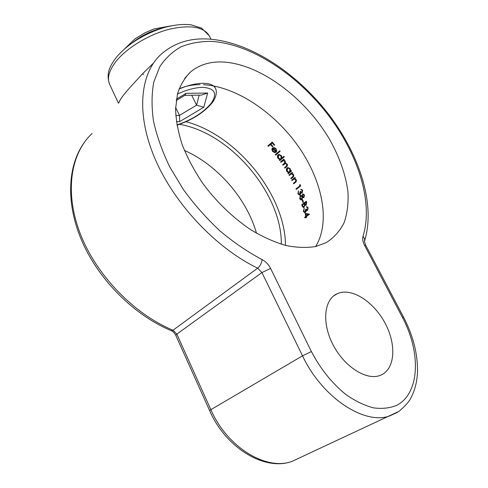 <?xml version="1.0" encoding="UTF-8"?>
<svg xmlns="http://www.w3.org/2000/svg" width="488" height="488" viewBox="0 0 488 488"><rect width="100%" height="100%" fill="white"/><g stroke="black" fill="none" stroke-linecap="round" stroke-linejoin="round"><path stroke-width="0.73" d="M118.932 102.7C119.664 100.016 123.171 95.136 129.46 88.06L142.74 73.566L153.11 63.47M381.195 374.973C395.115 368.721 396.439 344.729 385.459 323.873C374.656 302.926 353.727 288.5 339.373 292.885L337.153 293.727C324.16 299.394 321.555 322.495 332.846 344.406C343.967 366.384 366.098 380.67 379.835 375.516L381.195 374.973M315.657 246.513C330.815 221.82 322.379 180.767 298.504 146.644C274.579 112.514 236.338 86.541 203.435 84.705M315.736 246.495L326.1 242.701C333.945 237.717 339.965 231.013 344.162 222.583C347.279 213.384 348.542 203.185 347.962 191.985C345.717 174.49 339.428 156.685 329.095 138.568C304.457 97.082 259.006 63.184 221.729 61.964C209.437 61.659 199.116 64.928 190.771 71.791C184.848 77.592 180.426 84.955 177.504 93.867L175.576 109.025C175.954 120.268 178.193 132.242 182.292 144.948C187.441 157.844 194.212 170.58 202.611 183.165C216.513 201.898 232.495 217.38 250.564 229.61C262.452 236.747 274.097 242.005 285.492 245.391C296.509 247.654 306.592 248.02 315.736 246.495M256.493 233.24C246.824 198.793 217.605 165.042 184.403 150.414M281.314 244.232C282.107 193.834 230.153 132.455 178.992 124.257M305.701 209.285L306.171 208.925L307.306 210.011L307.733 208.156L306.562 206.772L308.202 207.79L307.428 210.59L306.318 210.554L306.08 211.554L304.921 212.78L303.371 211.444L304.207 208.272L303.847 211.097L304.915 212.146L305.701 209.285L306.061 209.218L305.543 211.944L305.177 212.012M304.927 205.363L303.676 207.699L302.249 206.442L301.761 204.728L306.324 201.215L306.684 202.453L306.098 205.35L305.281 205.302M300.132 191.686L300.596 191.32L301.956 192.321L302.182 190.521L300.742 189.228L302.645 190.143L302.163 192.882L300.956 192.888L300.828 193.864L299.675 195.109L297.894 193.864L298.394 190.771L298.357 193.516L299.614 194.492L300.132 191.686L300.474 191.638L300.254 194.285L299.913 194.334M296.222 189.454L295.984 188.911L300.016 185.702L299.601 184.763L300.224 184.757L300.718 185.885L296.222 189.454M294.099 178.98L292.007 180.548L291.733 180.011L294.984 177.382L295.264 177.919L294.673 178.394L296.173 179.547C296.625 180.871 296.344 181.865 295.325 182.524L293.66 183.86L293.398 183.323L295.643 181.426L295.722 179.773L294.099 178.98M291.373 173.923L289.293 175.503L288.994 174.972L292.227 172.325L292.532 172.856L291.946 173.338L293.508 174.466C294.014 175.784 293.758 176.778 292.745 177.443L291.086 178.785L290.799 178.254L293.032 176.351L293.056 174.704L291.373 173.923M287.176 167.884L287.883 167.53L290.232 168.775L290.616 171.062L291.214 170.574L291.525 171.105L288.298 173.758L287.987 173.228L288.542 172.77L286.883 171.514C286.145 170.074 286.249 168.866 287.176 167.884L287.524 167.841C286.59 168.817 286.493 170.031 287.225 171.471L286.883 171.514M279.746 150.78L280.155 151.298L275.696 155.123L275.287 154.605L279.746 150.78M276.757 150.951L276.025 152.36L272.932 148.59L273.054 151.134L274.982 152.11L275.171 152.72L272.719 151.53C271.718 150.206 271.67 149.035 272.572 148.01L274.036 147.577L276.001 148.712L276.757 150.951M272.475 146.809L270.474 144.527L268.382 146.363L267.918 145.851L272.225 142.069L274.695 144.875L274.25 145.265L272.243 142.978L270.913 144.143L272.92 146.424L272.475 146.809M278.087 154.8L278.861 154.422L281.411 155.623L281.991 157.917L283.906 156.294L284.284 156.819L279.801 160.613L279.423 160.094L279.972 159.625L278.105 158.411C277.19 157.02 277.19 155.818 278.087 154.8L278.447 154.763C277.544 155.776 277.55 156.977 278.459 158.374L278.105 158.411M284.821 161.296L283.363 160.607L281.009 162.327L280.643 161.803L283.839 159.112L284.205 159.631L283.65 160.101L285.279 161.058L285.419 163.071L287.353 164.206L287.334 165.987L284.901 168.171L284.565 167.64L286.303 166.194L286.779 164.23L285.346 163.535L282.997 165.243L282.644 164.718L284.272 163.358L284.821 161.296L285.169 161.26L284.62 163.315L282.644 164.718M301.993 195.725L302.963 193.889L304.451 194.974L303.878 197.671L302.621 197.524L301.822 199.671L301.334 199.928L300.73 199.928L299.669 198.659L300.309 195.468L302.334 195.67L302.969 194.011L302.627 194.059M302.664 199.726L303.426 202.148L302.963 202.508L302.2 200.086L302.664 199.726M304.78 217.861L304.683 217.276L305.738 216.477L305.159 213.378L309.496 214.183L306.311 216.709L306.44 217.471L305.964 217.825L305.842 217.069L304.78 217.861M186.062 121.707C237.174 135.219 285.382 195.285 285.468 245.385M200.019 84.631C192.394 84.656 185.416 86.059 179.084 88.847M272.377 142.24L268.302 145.821L268.607 146.162M268.302 145.821L267.918 145.851M272.707 146.607L270.474 144.527M274.482 145.064L272.243 142.978M276.245 152.14L272.932 148.59M272.719 151.53L273.091 151.5C272.091 150.17 272.042 148.999 272.945 147.98L272.572 148.01M273.091 151.5L274.439 152.537M274.03 148.187L276.001 149.041L276.367 151.469L276.001 151.506L275.635 149.078L274.439 148.248L273.365 148.309L276.001 151.506M276.001 149.041L275.635 149.078M274.805 148.218L274.439 148.248M279.88 150.944L275.653 154.574L275.927 154.922M275.653 154.574L275.287 154.605M284.022 156.459L281.991 157.917M278.459 158.374L279.972 159.625M280.325 159.588L279.423 160.094M279.776 160.058L280.033 160.412M279.337 155.013L281.375 155.928L279.075 155.038L278.483 155.318L278.508 158.1L280.411 159.045L281.009 158.752L281.021 155.965M281.375 155.928L281.363 158.716L280.411 159.045M281.363 158.716L281.009 158.752M283.949 159.271L280.996 161.766L281.247 162.126M280.996 161.766L280.643 161.803M283.571 160.589L285.169 161.26M282.991 164.682L283.235 165.042M285.547 163.511L286.779 164.23M287.121 164.194L286.645 166.158L284.565 167.64M284.907 167.604L285.144 167.97M291.312 170.733L290.616 171.062M287.225 171.471L288.542 172.77M288.884 172.728L287.987 173.228M288.329 173.185L288.542 173.557M288.292 168.122L290.177 169.068L288.042 168.153L287.505 168.415L287.292 171.203L289.042 172.185L289.591 171.91L289.835 169.11M290.177 169.068L289.933 171.868L289.042 172.185M289.933 171.868L289.591 171.91M292.318 172.484L289.329 174.93L289.543 175.302M289.329 174.93L288.994 174.972M291.867 173.838L293.056 174.704M293.398 174.661L293.367 176.302L293.032 176.351M293.367 176.302L290.799 178.254M291.141 178.205L291.342 178.584M295.069 177.541L292.068 179.968L292.263 180.346M292.068 179.968L291.733 180.011M294.441 178.907L295.722 179.773M296.057 179.73L295.978 181.383L295.643 181.426M295.978 181.383L293.398 183.323M293.739 183.274L293.922 183.653M299.955 184.757L300.358 185.654L300.016 185.702M300.358 185.654L295.984 188.911M296.326 188.862L296.49 189.246M300.992 189.143L302.523 190.466L302.298 192.272L301.956 192.321M302.523 190.466L302.182 190.521M302.298 192.272L301.755 192.424M300.254 194.285L299.614 194.492M298.235 193.815L297.894 193.864M301.297 192.839L300.956 192.888M301.084 189.179L300.742 189.228M301.31 189.728L300.968 189.777M299.669 198.659L300.01 198.604L300.651 195.413L300.309 195.468M300.01 198.604L301.078 199.873L300.73 199.928M302.969 197.469L302.621 197.524M303.03 194.517L304.317 195.255L302.822 194.627L302.523 196.469L303.701 197.097L303.969 195.31M304.317 195.255L304.048 197.042L303.499 197.201M304.048 197.042L303.701 197.097M301.145 195.828L302.401 196.792L300.498 196.036L300.132 198.299L301.627 199.116L302.06 196.847M302.401 196.792L301.974 199.061L301.334 199.269M301.974 199.061L301.627 199.116M302.719 199.897L303.255 202.276M302.548 200.031L302.2 200.086M306.373 201.385L302.109 204.667L302.603 206.381L302.249 206.442M302.109 204.667L301.761 204.728M305.714 204.905L306.293 204.722L306.373 202.087L304.555 203.27L305.939 204.783L306.019 202.142M306.293 204.722L305.939 204.783M306.592 202.862L306.238 202.916M303.713 207.028L304.292 206.851L304.823 205.18L304.433 203.575L302.389 204.936L302.621 205.747L303.933 206.912L304.469 205.241L304.085 203.63M304.292 206.851L303.933 206.912M304.823 205.18L304.469 205.241M306.562 206.772L308.093 208.095L307.666 209.944L307.306 210.011M308.093 208.095L307.733 208.156M305.543 211.944L304.915 212.152M303.731 211.383L303.371 211.444M306.678 210.493L306.318 210.554M307.062 207.284L306.702 207.351M305.549 213.445L306.11 216.41L305.738 216.477M306.11 216.41L304.683 217.276M305.049 217.203L305.122 217.605M306.311 217.569L306.214 216.995L305.842 217.069M305.854 214.165L308.593 214.543L306.214 216.123L308.221 214.61L305.854 214.165L306.214 216.123M308.593 214.543L308.221 214.61M175.765 115.54L179.468 115.394L175.613 107.451M176.4 99.174L186.093 93.336L207.662 93.031L203.764 107.275L179.7 121.61L179.468 115.394L196.597 105.158L191.711 95.252M203.764 107.275L196.597 105.158L199.165 95.129M186.093 93.336L184.848 95.319M207.662 93.031L201.446 95.093L199.836 95.117M143.417 74.597L142.74 73.566M116.717 56.858C128.1 43.883 143.515 34.233 162.961 27.914C173.368 24.912 182.683 23.875 190.918 24.796L201.544 28.078L209.248 35.776C203.655 26.7 190.198 24.552 168.891 29.347C148.877 34.544 127.344 47.55 116.559 60.756C109.129 70.144 106.829 78.007 109.647 84.351L118.45 103.249M364.585 240.962L364.609 238.711L363.005 236.32C373.723 202.032 357.753 153.025 326.832 113.246C295.783 73.535 250.307 43.676 211.237 41.382C200.33 41.328 190.277 43.139 181.072 46.805C172.52 51.569 165.414 58.224 159.759 66.771L153.811 82.002C151.591 93.727 151.481 106.744 153.488 121.048C156.764 135.877 162.156 151.115 169.665 166.762L183.519 189.753C194.407 204.649 206.528 218.343 219.887 230.855C233.685 242.402 247.751 251.991 262.087 259.616C261.672 263.13 260.202 265.972 257.676 268.15C216.391 248.374 174.472 204.161 155.111 158.966C135.701 113.71 140.044 73.243 161.101 54.302C173.838 43.115 189.423 38.015 207.851 39.01M397.61 412.25L389.564 415.977C364.127 425.207 321.988 397.311 302.517 355.837L210.859 409.664C227.011 447.167 266.137 471.042 292.025 461.398L300.382 457.506M92.11 133.474C70.553 153.555 64.263 192.577 80.367 233.996C96.459 275.36 134.09 314.095 172.984 330.224L257.676 268.15L261.934 272.566L176.845 334.109L210.859 409.664L209.614 410.591C225.468 447.429 264.404 471.591 292.025 461.398L399.044 411.311C404.845 406.303 408.608 402.197 410.335 398.983C414.611 391.26 416.996 382.385 417.496 372.356C417.868 354.203 413.238 335.835 403.594 317.243L402.49 317.505L364.585 245.421C362.798 241.889 362.273 238.852 363.005 236.32M262.087 259.616C265.704 261.489 268.54 264.435 270.596 268.449L311.393 351.555C320.506 368.965 332.029 383.312 345.968 394.585C355.191 400.99 364.298 405.4 373.283 407.815C381.951 409.017 389.753 408.206 396.683 405.369C420.125 393.23 420.937 352.061 402.49 317.505M311.393 351.555L302.517 355.837L261.934 272.566L270.596 268.449M209.614 410.591L175.784 335.341L176.845 334.109L172.984 330.224L171.129 330.62M208.4 39.034C249.844 41.803 296.033 72.578 327.784 113.186C359.278 153.976 375.772 203.886 364.689 240.614C364.127 240.383 364.499 241.987 365.805 245.434L364.585 245.421M284.62 163.315L284.272 163.358M286.645 166.158L286.303 166.194M292.666 176.967L292.324 177.01M295.271 182.042L294.929 182.091M304.543 203.954L304.189 204.008M162.351 28.097C151.298 30.72 141.337 35.575 132.468 42.669M176.906 124.928C192.254 119.749 203.801 112.368 211.542 102.785C217.593 93.293 214.616 88.157 202.624 87.37C195.218 87.517 186.831 89.743 177.461 94.044M179.023 89.011C188.026 85.272 196.042 83.356 203.057 83.277C209.584 83.35 213.707 85.016 215.415 88.273L214.299 86.053M179.7 121.61L176.412 121.762M209.248 35.776L210.999 39.211M190.771 71.791L184.72 78.293M337.153 293.727L333.304 296.173M175.784 335.341C174.588 333.023 173.112 331.48 171.343 330.712C134.956 315.596 99.948 281.179 82.722 242.884C65.569 204.57 67.161 165.902 84.491 142.167M365.805 245.434L403.594 317.243M109.647 84.351C105.658 73.163 110.02 65.91 116.443 57.194M279.173 154.391L278.861 154.422M307.489 210.041L307.129 210.102M307.056 206.656L306.745 206.705M124.861 48.587L135.121 38.802L144.826 32.861L154.031 28.951L171.697 25.742M176.949 125.16C191.882 120.127 203.484 112.838 211.743 103.303C218.288 95.294 216.013 88.834 215.415 88.273M176.199 100.528L185.214 95.099M184.769 95.367L201.446 95.093"/></g></svg>
